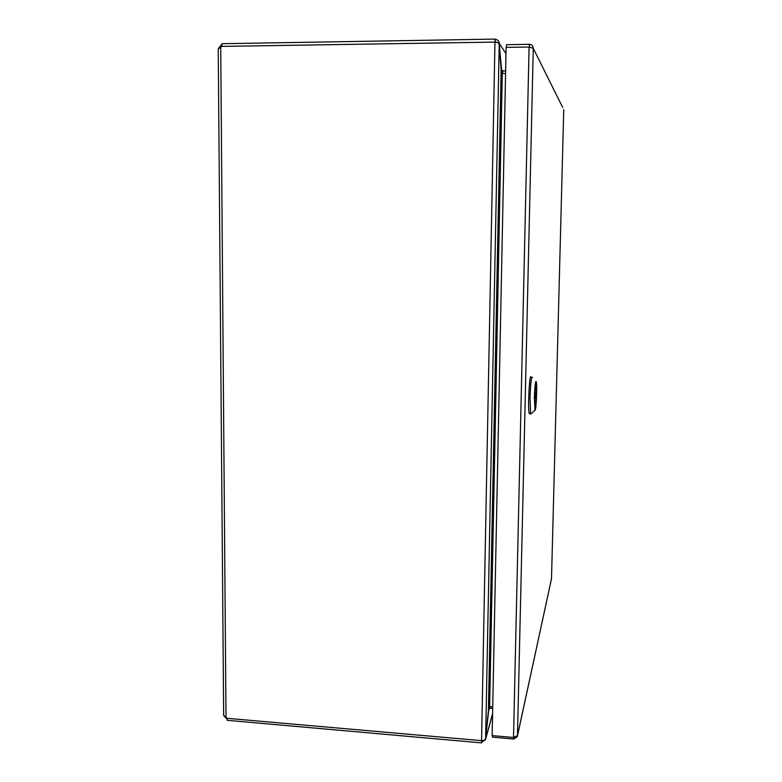 <?xml version="1.0" encoding="UTF-8"?>
<svg xmlns="http://www.w3.org/2000/svg" width="782" height="782" viewBox="0 0 782 782"><rect width="100%" height="100%" fill="white"/><g stroke="black" fill="none" stroke-linecap="round" stroke-linejoin="round"><path stroke-width="1.17" d="M529.365 47.057L529.424 44.31C531.78 44.554 533.07 45.894 533.265 48.347L562.688 107.457M517.469 735.882L551.496 578.748L517.489 735.588L533.265 48.347L529.091 47.028L513.52 737.475L517.489 735.588L517.313 736.585L513.735 739.019L513.774 737.465M506.433 47.379L506.482 44.682L529.424 44.31M513.52 737.475L492.142 735.608L506.101 47.389L529.091 47.028M492.445 735.637L492.416 737.152L513.735 739.019M535.279 406.239L535.015 406.141C534.096 403.962 535.181 381.88 536.041 385.194C536.804 386.982 536.159 405.066 535.279 406.239M534.399 397.676C534.878 385.115 535.533 379.886 536.354 381.978C537.302 386.875 536.1 411.586 534.976 410.257L534.399 397.676M532.425 377.325C531.349 376.641 530.558 383.561 530.03 398.087L530.616 413.737L531.154 413.786M531.868 377.305L531.105 377.276C529.512 371.421 527.576 409.934 529.287 413.688L529.844 413.707M536.364 392.183L534.79 394.949C535.123 387.989 535.533 384.803 536.032 385.379L536.364 392.183L534.761 395.115M534.741 395.76L536.266 396.357C535.934 403.268 535.523 406.464 535.025 405.946L534.683 399.191L536.266 396.357M223.662 715.471L225.998 717.045L220.729 47.761L218.237 48.592L221.893 44.212M495.25 42.091L221.912 46.392L221.893 43.714L495.172 39.1L495.123 41.896M227.132 719.088L224.131 716.048M227.132 718.316L227.142 720.31L481.673 742.9L481.712 740.671M220.729 47.761L221.541 46.402L495.094 42.091M481.614 740.662L226.79 718.287L225.998 717.045M218.608 48.044L220.104 48.015M495.319 42.091L495.172 39.1M481.673 742.9L481.898 740.681M218.98 48.396L218.461 48.552M494.967 41.905L481.565 740.828M495.368 39.393C497.743 39.647 499.043 41.006 499.278 43.489L505.974 53.606M492.582 713.722L485.417 739.792L481.868 742.186M481.565 740.662C483.814 740.671 485.163 739.919 485.612 738.404L499.219 43.841L497.811 42.58L494.957 42.091M488.779 709.372L485.563 738.599M492.689 708.414L489.933 708.179L488.388 710.525M492.728 706.84L489.649 706.586L488.418 710.32L485.612 738.404M499.219 43.841L501.927 73.41L505.573 73.576M499.072 43.489L501.096 69.246M505.622 70.879L502.67 70.908L501.174 69.246L502.396 70.869M563.754 109.607L551.496 578.748M534.692 397.706L535.758 395.8M488.418 710.32L501.125 69.598M489.933 708.179L489.962 706.605M502.611 73.606L502.67 70.908M502.288 73.616L489.649 706.586M534.976 410.257L530.831 414.079M530.616 413.737L529.287 413.688M223.662 715.52L218.237 48.592M492.582 714.074L485.573 739.234"/></g></svg>
